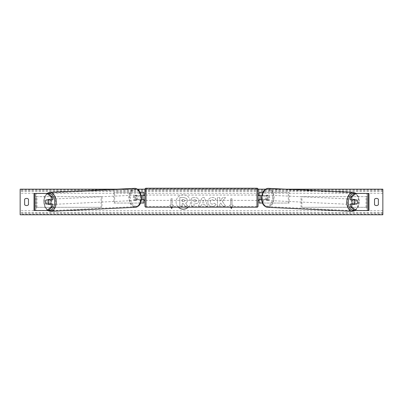 <?xml version="1.0" encoding="UTF-8"?>
<svg xmlns="http://www.w3.org/2000/svg" width="403" height="403" viewBox="0 0 403 403"><rect width="100%" height="100%" fill="white"/><g stroke="black" fill="none" stroke-linecap="round" stroke-linejoin="round"><path stroke-width="0.3" stroke-dasharray="2.02 1.51" d="M52.516 204.009L45.982 204.009M52.516 199.953L47.287 199.953A2.665 1.713 -90 0 0 46.688 201.979A2.665 1.713 -90 0 0 47.211 203.898M34.814 210.512L36.124 210.512L34.018 210.512L34.018 193.445L35.726 193.445L34.018 193.445M48.405 210.512L36.124 210.512L36.124 193.445L34.814 193.445M48.405 193.445L35.726 193.445L35.726 210.512L34.018 210.512M35.726 210.512L35.726 193.445M47.287 199.953L45.982 199.953M350.484 199.953L357.018 199.953M355.713 199.953A2.665 1.713 -90 0 1 356.312 201.979A2.665 1.713 -90 0 1 355.789 203.898M368.186 210.512L366.876 210.512L368.982 210.512L368.982 193.445L367.274 193.445L368.982 193.445M354.595 210.512L366.876 210.512L366.876 193.445L367.274 193.445L367.274 210.512L368.982 210.512M354.595 193.445L368.186 193.445M367.274 210.512L367.274 193.445M357.018 204.009L350.484 204.009M262.408 203.047L259.104 203.047L260.172 203.047L260.172 199.742L266.635 199.742A2.665 1.713 90 0 0 267.239 197.712A2.665 1.713 90 0 0 266.635 195.687L267.456 195.687A2.665 1.713 -90 0 1 268.055 197.712A2.665 1.713 -90 0 1 267.456 199.742L261.572 199.742M262.811 199.742L262.811 203.047L289.137 203.047L289.137 192.377L262.811 192.377L289.137 192.377M263.627 199.742L263.627 203.047L289.137 203.047M260.172 192.377L262.811 192.377L262.811 195.687L260.172 195.687L260.172 192.377L260.172 203.047M262.786 192.377L263.627 192.377L263.627 195.687L267.456 195.687M288.321 203.047L288.321 192.377M266.635 195.687L262.811 195.687M260.172 195.793L260.172 199.631L260.172 195.793L258.892 195.793L258.892 195.047M259.104 203.047L259.104 192.377M259.104 199.631L259.104 195.793M263.627 195.687L261.708 195.687M260.172 199.742L259.104 199.742M266.635 199.742L267.456 199.742M260.172 195.687L259.104 195.687M143.896 192.377L142.828 192.377L143.896 192.377L143.896 203.047L142.828 203.047L142.828 199.742L135.544 199.742L141.428 199.742M141.292 195.687L135.544 195.687A2.665 1.713 -90 0 0 134.945 197.712A2.665 1.713 -90 0 0 135.544 199.742M136.365 199.742A2.665 1.713 90 0 1 135.761 197.712A2.665 1.713 90 0 1 136.365 195.687L142.828 195.687L142.828 192.377L113.863 192.377L140.189 192.377L140.189 195.687M140.592 203.047L113.863 203.047L113.863 192.377M143.896 203.047L139.373 203.047L139.373 199.742M140.189 199.742L140.189 203.047L113.863 203.047M140.214 192.377L139.373 192.377L139.373 195.687M114.679 203.047L114.679 192.377M142.828 195.793L142.828 199.631L142.828 195.793L144.108 195.793L144.108 195.047M142.828 203.047L142.828 192.377M143.896 199.631L143.896 195.793M142.828 199.742L143.896 199.742M136.365 195.687L135.544 195.687M142.828 195.687L143.896 195.687M144.959 195.047L144.959 200.382L144.959 195.047M258.041 200.382L258.041 195.047M260.172 199.631L258.892 199.631L258.892 200.382M142.828 199.631L144.108 199.631L144.108 200.382M144.959 189.284L144.959 206.14M258.041 206.14L258.041 189.284M256.973 200.382L256.973 195.047L256.973 200.382L146.027 200.382L146.027 195.047L146.027 200.382M256.973 195.047L146.027 195.047M256.973 206.522L256.973 188.901L256.973 206.522L146.027 206.522L146.027 188.901L146.027 206.522M256.973 188.901L146.027 188.901M50.37 204.009A2.665 1.713 87.3 0 1 49.403 204.543A2.665 1.713 87.3 0 1 47.564 201.878A2.665 1.713 87.3 0 1 49.151 199.213A2.665 1.713 87.3 0 1 50.41 199.953M49.74 204.009A2.665 1.713 87.3 0 1 48.753 204.573A2.665 1.713 87.3 0 1 47.625 204.009M47.539 203.898A2.665 1.713 87.3 0 1 47.489 203.827L49.866 203.827M46.018 203.898L47.489 203.827M137.559 197.792A2.665 1.713 87.3 0 1 135.967 200.452A2.665 1.713 87.3 0 1 134.128 197.792A2.665 1.713 87.3 0 1 135.715 195.128A2.665 1.713 87.3 0 1 137.559 197.792M135.363 199.676L137.74 199.676A2.665 1.713 87.3 0 1 136.622 200.422A2.665 1.713 87.3 0 1 135.363 199.676L136.34 199.631A2.665 1.713 87.3 0 1 135.761 197.712A2.665 1.713 87.3 0 1 136.234 195.793L135.252 195.838A2.665 1.713 87.3 0 1 136.37 195.097A2.665 1.713 87.3 0 1 137.635 195.838L135.252 195.838M137.74 199.676L138.718 199.631A2.665 1.713 87.3 0 0 139.191 197.712A2.665 1.713 87.3 0 0 138.612 195.793L137.635 195.838M138.612 195.793L136.234 195.793M136.34 199.631L138.718 199.631M45.438 201.979A2.665 1.713 87.3 0 1 45.912 200.059L47.257 199.994M47.403 199.953A2.665 1.713 87.3 0 1 48.501 199.243A2.665 1.713 87.3 0 1 49.735 199.953M136.743 197.828A2.665 1.713 87.3 0 1 135.151 200.493A2.665 1.713 87.3 0 1 133.312 197.828A2.665 1.713 87.3 0 1 134.899 195.163A2.665 1.713 87.3 0 1 136.743 197.828M48.38 201.838A2.665 1.713 -92.7 0 0 50.219 204.502A2.665 1.713 -92.7 0 0 51.811 201.838A2.665 1.713 -92.7 0 0 49.967 199.173A2.665 1.713 -92.7 0 0 48.38 201.838M55.76 201.838A8.811 5.662 -92.7 0 0 49.68 193.037A8.811 5.662 -92.7 0 0 44.431 201.838A8.811 5.662 -92.7 0 0 50.511 210.638A8.811 5.662 -92.7 0 0 55.76 201.838M129.363 197.828A8.811 5.662 87.3 0 1 134.612 189.027A8.811 5.662 87.3 0 1 140.692 197.828A8.811 5.662 87.3 0 1 135.443 206.628A8.811 5.662 87.3 0 1 129.363 197.828M188.226 207.207A7.194 7.194 0 0 0 183.279 194.785A7.194 7.194 0 0 0 178.333 207.207M183.279 194.785A7.194 7.194 0 0 0 176.081 201.979A7.194 7.194 0 0 0 183.279 209.177A7.194 7.194 0 0 0 190.473 201.979A7.194 7.194 0 0 0 183.279 194.785M378.372 204.754A2.665 2.665 0 0 1 374.528 204.754L374.528 199.208A2.665 2.665 0 0 1 378.372 199.208L378.372 204.754M26.553 205.57A2.665 2.665 0 0 0 28.472 204.754L28.472 199.208A2.665 2.665 0 0 0 24.628 199.208L24.628 204.754A2.665 2.665 0 0 0 26.553 205.57M216.053 204.422C215.333 205.621 214.074 206.26 212.27 206.351C209.585 206.15 208.119 204.679 207.872 201.938L207.872 201.913C208.079 199.188 209.58 197.707 212.371 197.475C214.069 197.541 215.278 198.135 215.993 199.253L214.21 200.634L212.346 199.631C211.071 199.762 210.391 200.513 210.311 201.888L210.311 201.913C210.391 203.314 211.071 204.069 212.346 204.19L214.27 203.157L216.053 204.422C215.333 205.621 214.074 206.26 212.27 206.351C209.585 206.15 208.119 204.679 207.872 201.938L207.872 201.913C208.079 199.188 209.58 197.707 212.371 197.475C214.069 197.541 215.278 198.135 215.993 199.253L214.21 200.634L212.346 199.631C211.071 199.762 210.391 200.513 210.311 201.888L210.311 201.913C210.391 203.314 211.071 204.069 212.346 204.19L214.27 203.157L216.053 204.422M198.891 200.644L198.891 200.669C198.724 202.699 197.5 203.722 195.218 203.742L194.05 203.742L194.05 206.18L191.682 206.18L191.682 197.646L195.339 197.646C197.601 197.702 198.785 198.699 198.891 200.644L198.891 200.669C198.724 202.699 197.5 203.722 195.218 203.742L194.05 203.742L194.05 206.18L191.682 206.18L191.682 197.646L195.339 197.646C197.601 197.702 198.785 198.699 198.891 200.644M222.305 201.314L225.534 197.646L222.733 197.646L219.791 201.107L219.791 197.646L217.429 197.646L217.429 206.18L219.791 206.18L219.791 203.973L220.658 203.011L222.804 206.18L225.645 206.18L222.305 201.314L225.534 197.646L222.733 197.646L219.791 201.107L219.791 197.646L217.429 197.646L217.429 206.18L219.791 206.18L219.791 203.973L220.658 203.011L222.804 206.18L225.645 206.18L222.305 201.314M286.085 189.178L265.496 189.178M258.031 189.178L144.969 189.178M137.504 189.178L116.915 189.178M172.378 207.207L173.552 205.182L171.633 208.507L169.708 205.182L170.993 205.182L170.993 198.78L170.993 205.182L169.708 205.182L170.882 207.207M170.993 198.78L172.272 198.78L172.272 205.182L172.272 198.78L170.993 198.78M173.552 205.182L172.272 205.182L173.552 205.182M230.622 207.207L229.448 205.182L231.367 208.507L233.292 205.182L232.007 205.182L232.007 198.78L232.007 205.182L233.292 205.182L232.118 207.207M229.448 205.182L230.728 205.182L230.728 198.78L232.007 198.78L230.728 198.78L230.728 205.182L229.448 205.182M204.805 204.664L201.5 204.664L200.901 206.18L198.457 206.18L202.069 197.636L204.336 197.636L207.943 206.18L205.424 206.18L204.805 204.664L201.5 204.664L200.901 206.18L198.457 206.18L202.069 197.636L204.336 197.636L207.943 206.18L205.424 206.18L204.805 204.664M382.85 214.24L382.85 189.178L20.15 189.178L20.15 214.779L382.85 214.779L382.85 214.24L20.15 214.24M187.405 200.472L187.405 200.498C187.355 201.802 186.765 202.679 185.647 203.127L187.687 206.104L184.952 206.104L183.229 203.515L182.191 203.515L182.191 206.104L179.819 206.104L179.819 197.556L183.864 197.556L186.649 198.483L187.405 200.498C187.355 201.802 186.765 202.679 185.647 203.127L187.687 206.104L184.952 206.104L183.229 203.515L182.191 203.515L182.191 206.104L179.819 206.104L179.819 197.556L183.864 197.556L186.649 198.483L187.405 200.472M196.523 200.754L195.158 199.631L194.05 199.631L194.05 201.888L195.168 201.888L196.523 200.78L195.158 199.631L194.05 199.631L194.05 201.888L195.168 201.888L196.523 200.754M202.225 202.835L204.13 202.835L203.183 200.422L202.225 202.835L204.13 202.835L203.183 200.422L202.225 202.835M185.027 200.644L183.743 199.606L182.191 199.606L182.191 201.661L183.753 201.661L185.027 200.644L183.743 199.606L182.191 199.606L182.191 201.661L183.753 201.661L185.027 200.644M357.562 201.979A2.665 1.713 92.7 0 0 357.088 200.059L355.743 199.994M352.63 204.009A2.665 1.713 92.7 0 0 353.597 204.543A2.665 1.713 92.7 0 0 355.436 201.878A2.665 1.713 92.7 0 0 353.849 199.213A2.665 1.713 92.7 0 0 352.59 199.953M355.597 199.953A2.665 1.713 92.7 0 0 354.499 199.243A2.665 1.713 92.7 0 0 353.265 199.953M268.872 197.792A2.665 1.713 92.7 0 0 267.285 195.128A2.665 1.713 92.7 0 0 265.441 197.792A2.665 1.713 92.7 0 0 267.033 200.452A2.665 1.713 92.7 0 0 268.872 197.792M267.637 199.676L265.26 199.676A2.665 1.713 92.7 0 0 266.378 200.422A2.665 1.713 92.7 0 0 267.637 199.676L266.66 199.631A2.665 1.713 92.7 0 0 267.239 197.712A2.665 1.713 92.7 0 0 266.766 195.793L267.748 195.838A2.665 1.713 92.7 0 0 266.63 195.097A2.665 1.713 92.7 0 0 265.365 195.838L267.748 195.838M265.26 199.676L264.282 199.631A2.665 1.713 92.7 0 1 263.809 197.712A2.665 1.713 92.7 0 1 264.388 195.793L265.365 195.838M264.388 195.793L266.766 195.793M266.66 199.631L264.282 199.631M356.982 203.898L353.134 203.827M353.26 204.009A2.665 1.713 92.7 0 0 354.247 204.573A2.665 1.713 92.7 0 0 355.375 204.009M269.688 197.828A2.665 1.713 92.7 0 0 268.101 195.163A2.665 1.713 92.7 0 0 266.257 197.828A2.665 1.713 92.7 0 0 267.849 200.493A2.665 1.713 92.7 0 0 269.688 197.828M351.189 201.838A2.665 1.713 -87.3 0 1 353.033 199.173A2.665 1.713 -87.3 0 1 354.62 201.838A2.665 1.713 -87.3 0 1 352.781 204.502A2.665 1.713 -87.3 0 1 351.189 201.838M358.569 201.838A8.811 5.662 -87.3 0 1 352.489 210.638A8.811 5.662 -87.3 0 1 347.24 201.838A8.811 5.662 -87.3 0 1 353.32 193.037A8.811 5.662 -87.3 0 1 358.569 201.838M262.308 197.828A8.811 5.662 92.7 0 0 267.557 206.628A8.811 5.662 92.7 0 0 273.637 197.828A8.811 5.662 92.7 0 0 268.388 189.027A8.811 5.662 92.7 0 0 262.308 197.828M36.124 196.644L101.103 196.644L101.103 207.313L36.124 207.313L36.124 196.644L101.103 196.644M36.124 207.313L101.959 207.313L101.959 196.644M101.959 207.313L101.103 207.313M36.98 207.313L36.98 196.644M366.876 196.644L301.897 196.644L301.897 207.313L366.876 207.313L366.876 196.644L301.897 196.644M366.876 207.313L301.897 207.313M301.041 207.313L301.041 196.644M366.02 207.313L366.02 196.644M146.027 207.207L146.027 188.221M256.973 188.221L256.973 207.207M48.466 193.505A8.428 5.415 -92.7 0 0 43.862 201.878A8.428 5.415 -92.7 0 0 48.738 210.215M50.541 211.323A9.496 6.1 87.3 0 1 43.992 201.838A9.496 6.1 87.3 0 1 49.645 192.357M141.262 197.792A8.428 5.415 87.3 0 1 136.078 206.21A8.428 5.415 87.3 0 1 130.426 197.792A8.428 5.415 87.3 0 1 135.609 189.37A8.428 5.415 87.3 0 1 141.262 197.792M134.577 188.347A9.496 6.1 -92.7 0 0 128.925 197.828A9.496 6.1 -92.7 0 0 135.473 207.313M382.85 193.233L20.15 193.233M382.85 210.729L20.15 210.729M382.85 189.722L20.15 189.722M382.85 213.283L20.15 213.283M382.85 212.643L20.15 212.643M382.85 191.319L20.15 191.319M382.85 190.679L20.15 190.679M354.534 193.505A8.428 5.415 -87.3 0 1 359.138 201.878A8.428 5.415 -87.3 0 1 354.262 210.215M352.459 211.323A9.496 6.1 92.7 0 0 359.008 201.838A9.496 6.1 92.7 0 0 353.355 192.357M272.574 197.792A8.428 5.415 92.7 0 0 267.39 189.37A8.428 5.415 92.7 0 0 261.738 197.792A8.428 5.415 92.7 0 0 266.922 206.21A8.428 5.415 92.7 0 0 272.574 197.792M268.423 188.347A9.496 6.1 -87.3 0 1 274.075 197.828A9.496 6.1 -87.3 0 1 267.527 207.313M46.829 193.445L44.385 196.981L43.61 201.868L44.763 206.996L47.655 210.512M48.753 204.573L49.403 204.543M135.967 200.452L136.622 200.422M135.715 195.128L136.37 195.097M48.501 199.243L49.151 199.213M135.151 200.493L50.219 204.502M134.612 189.027L49.68 193.037M135.443 206.628L50.511 210.638M134.899 195.163L49.967 199.173M355.345 210.512L358.237 206.996L359.39 201.868L358.615 196.981L356.171 193.445M354.499 199.243L353.849 199.213M267.285 195.128L266.63 195.097M267.033 200.452L266.378 200.422M354.247 204.573L353.597 204.543M268.101 195.163L353.033 199.173M267.557 206.628L352.489 210.638M268.388 189.027L353.32 193.037M267.849 200.493L352.781 204.502"/><path stroke-width="0.6" d="M52.516 197.143L51.211 197.143L47.096 193.445L48.405 193.445L52.516 197.143L52.516 199.953L45.982 199.953A2.665 1.713 -90 0 0 45.383 201.979A2.665 1.713 -90 0 0 45.982 204.009L51.211 204.009L51.211 206.82L52.516 206.82L52.516 204.009L51.211 204.009M52.516 206.82L48.405 210.512L34.018 210.512L34.018 193.445L47.096 193.445M51.211 199.953L51.211 197.143M47.096 210.512L51.211 206.82M351.789 199.953L351.789 197.143L355.904 193.445L354.595 193.445L350.484 197.143L350.484 199.953L357.018 199.953A2.665 1.713 -90 0 1 357.617 201.979A2.665 1.713 -90 0 1 357.018 204.009L351.789 204.009L351.789 206.82L350.484 206.82L350.484 204.009L351.789 204.009M350.484 206.82L354.595 210.512L368.982 210.512L368.982 193.445L355.904 193.445M350.484 197.143L351.789 197.143M355.904 210.512L351.789 206.82M262.408 203.047L259.104 203.047L259.104 199.742L261.572 199.742M259.104 195.793L259.104 192.377L262.786 192.377M260.172 195.687L260.172 199.742M261.708 195.687L259.104 195.687M140.592 203.047L143.896 203.047L143.896 199.742L141.428 199.742M143.896 195.793L143.896 192.377L140.214 192.377M142.828 195.687L144.108 195.793L144.108 195.047L144.959 195.047M142.828 195.793L142.828 199.742M141.292 195.687L143.896 195.687M146.027 188.221L146.027 207.207A1.068 1.068 0 0 1 144.959 206.14L144.959 189.284A1.068 1.068 0 0 1 146.027 188.221L256.973 188.221A1.068 1.068 0 0 1 258.041 189.284L258.041 206.14A1.068 1.068 0 0 1 256.973 207.207L256.973 188.221M146.027 207.207L256.973 207.207M144.959 200.382L144.108 200.382L144.108 199.631L142.828 199.631M260.172 195.793L258.892 195.793L258.892 195.047L258.041 195.047L258.041 200.382L258.892 200.382L258.892 199.631L260.172 199.631M45.912 200.059L48.289 200.059A2.665 1.713 87.3 0 1 48.869 201.979A2.665 1.713 87.3 0 1 48.395 203.898L46.018 203.898A2.665 1.713 87.3 0 1 45.438 201.979M50.41 199.953A2.665 1.713 87.3 0 1 50.995 201.878A2.665 1.713 87.3 0 1 50.37 204.009M49.74 204.009A2.665 1.713 87.3 0 0 49.866 203.827L48.395 203.898M49.735 199.953A2.665 1.713 87.3 0 1 49.76 199.989L47.257 199.994M48.289 200.059L49.76 199.989M178.333 207.207A7.194 7.194 0 0 0 188.226 207.207M378.372 204.754A2.665 2.665 0 0 1 374.528 204.754L374.528 199.208A2.665 2.665 0 0 1 378.372 199.208L378.372 204.754M26.553 205.57A2.665 2.665 0 0 0 28.472 204.754L28.472 199.208A2.665 2.665 0 0 0 24.628 199.208L24.628 204.754A2.665 2.665 0 0 0 26.553 205.57M286.085 189.178L382.85 189.178L382.85 214.779L20.15 214.779L20.15 189.178L116.915 189.178M265.496 189.178L258.031 189.178M144.969 189.178L137.504 189.178M170.882 207.207L171.633 208.507L172.378 207.207M232.118 207.207L231.367 208.507L230.622 207.207M352.59 199.953A2.665 1.713 92.7 0 0 352.005 201.878A2.665 1.713 92.7 0 0 352.63 204.009M353.265 199.953A2.665 1.713 92.7 0 0 353.24 199.989L354.711 200.059A2.665 1.713 92.7 0 0 354.131 201.979A2.665 1.713 92.7 0 0 354.605 203.898L356.982 203.898A2.665 1.713 92.7 0 0 357.562 201.979M353.24 199.989L355.617 199.989A2.665 1.713 92.7 0 0 355.597 199.953M354.711 200.059L357.088 200.059M354.605 203.898L353.134 203.827A2.665 1.713 92.7 0 0 353.26 204.009M34.814 210.512L34.814 193.445M368.186 210.512L368.186 193.445M48.738 210.215A8.428 5.415 -92.7 0 0 54.697 201.878A8.428 5.415 -92.7 0 0 48.466 193.505M56.198 201.838A9.496 6.1 87.3 0 1 50.541 211.323L135.473 207.313A9.496 6.1 -92.7 0 0 141.131 197.828A9.496 6.1 -92.7 0 0 134.577 188.347L49.645 192.357A9.496 6.1 87.3 0 1 56.198 201.838M354.262 210.215A8.428 5.415 -87.3 0 1 348.303 201.878A8.428 5.415 -87.3 0 1 354.534 193.505M356.171 193.445L353.355 192.357A9.496 6.1 92.7 0 0 346.802 201.838A9.496 6.1 92.7 0 0 352.459 211.323L267.527 207.313A9.496 6.1 -87.3 0 1 261.869 197.828A9.496 6.1 -87.3 0 1 268.423 188.347C264.539 188.554 262.227 191.707 261.492 197.797C261.653 203.409 263.663 206.583 267.527 207.313M47.655 210.512L50.541 211.323M134.577 188.347C138.461 188.554 140.773 191.707 141.508 197.797C141.347 203.409 139.337 206.583 135.473 207.313M46.829 193.445L49.645 192.357M353.355 192.357L268.423 188.347M355.345 210.512L352.459 211.323"/></g></svg>
